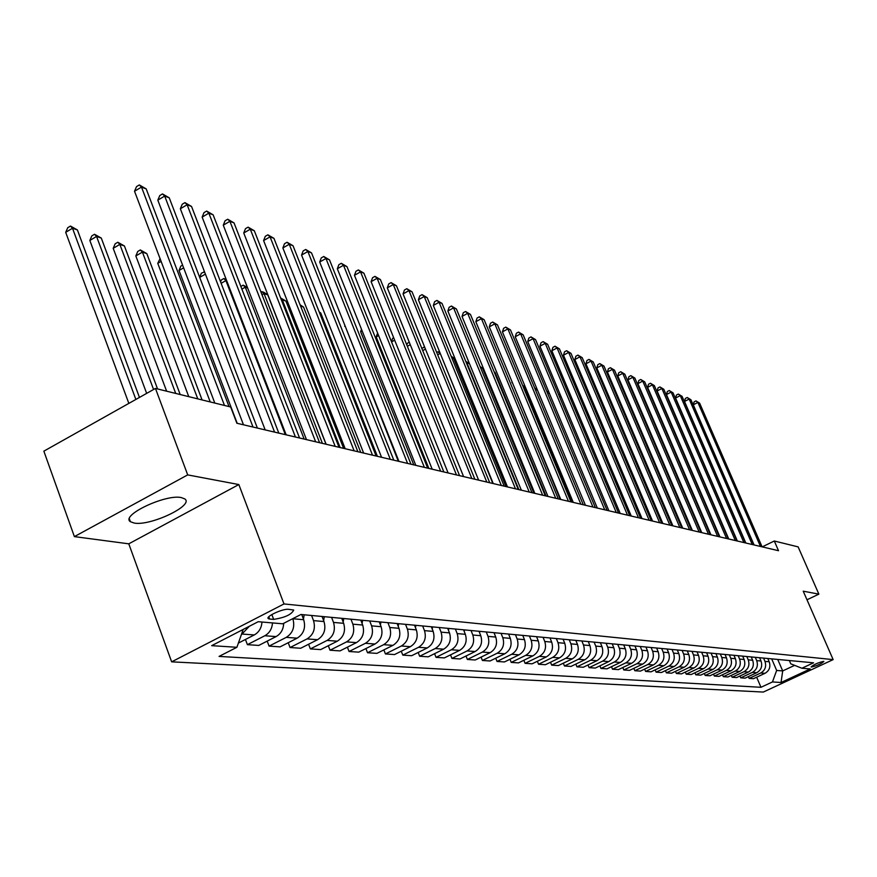 <?xml version="1.0" encoding="UTF-8"?>
<svg xmlns="http://www.w3.org/2000/svg" width="877" height="877" viewBox="0 0 877 877"><rect width="100%" height="100%" fill="white"/><g stroke="black" fill="none" stroke-linecap="round" stroke-linejoin="round"><path stroke-width="1.32" d="M181.287 497.577C165.501 493.948 120.16 515.501 130.421 521.705L134.225 523.065C150.449 526.266 194.497 505.295 184.784 498.925L181.287 497.577M823.624 661.357C817.857 662.716 813.692 664.58 811.126 666.969L811.378 667.046C817.145 665.698 821.311 663.823 823.865 661.433L823.624 661.357M171.651 661.839L763.319 692.063L833.15 659.614L283.995 603.946L171.651 661.839L128.787 543.828L238.84 484.553L187.7 474.895L74.392 536.614L128.787 543.828M74.392 536.614L43.85 451.162L155.459 388.434L187.7 474.895M155.459 388.434L230.673 406.983L236.867 423.24L778.524 550.712L774.292 541.01L762.234 546.875M269.645 619.041L273.657 619.392C284.981 617.605 291.668 614.492 293.707 610.052L288.566 609.318C282.832 608.452 264.799 616.849 268.417 618.691L269.645 619.041L268.8 616.772M243.192 629.445L236.9 647.292L219.064 656.413L760.973 687.294L756.654 677.208M236.9 647.292L211.675 645.658L258.222 621.705L282.745 623.799L300.954 614.481L813.538 662.815L801.907 668.241L810.195 668.943L781.045 682.503L772.462 681.944L760.973 687.294M806.993 599.78L818.866 594.135L798.136 546.886L774.292 541.01M818.866 594.135L803.233 591.186L833.15 659.614M238.84 484.553L283.995 603.946M801.907 668.241L790.791 663.845L789.355 660.534M777.735 659.438L782.69 670.927L794.617 665.358M292.83 618.647L292.863 618.745C295.1 626.847 292.907 633.051 286.286 637.36L269.075 646.119L267.2 641.12M301.732 614.558L303.694 619.721C305.92 627.757 303.738 633.907 297.16 638.171L280.081 646.864L269.075 646.119M311.565 615.479L313.517 620.609C315.742 628.579 313.582 634.685 307.038 638.916L290.057 647.533L288.237 642.709M322.056 616.476L323.997 621.552C326.2 629.456 324.062 635.507 317.562 639.706L300.701 648.246L290.057 647.533M331.572 617.375L333.512 622.418C335.705 630.256 333.578 636.263 327.121 640.429L310.359 648.903L308.594 644.244M341.723 618.329L343.652 623.328C345.834 631.111 343.718 637.064 337.316 641.186L320.664 649.594L310.359 648.903M350.953 619.195L352.861 624.161C355.032 631.878 352.938 637.787 346.568 641.887L330.026 650.219L328.316 645.735M360.776 620.127L362.683 625.049C364.843 632.712 362.76 638.566 356.435 642.622L340.002 650.898L330.026 650.219M369.71 620.971L371.607 625.849C373.766 633.457 371.695 639.267 365.402 643.301L349.068 651.501L347.402 647.171M379.237 621.87L381.122 626.715C383.271 634.257 381.221 640.024 374.972 644.014L358.737 652.148L349.068 651.501M387.897 622.681L389.772 627.493C391.909 634.981 389.87 640.703 383.655 644.672L367.529 652.74L365.917 648.552M397.138 623.547L399.002 628.327C401.129 635.759 399.101 641.438 392.929 645.362L376.902 653.376L367.529 652.74M405.536 624.347L407.388 629.083C409.504 636.461 407.498 642.096 401.359 645.998L385.431 653.946L383.863 649.901M414.492 625.191L416.345 629.894C418.45 637.206 416.454 642.808 410.359 646.678L394.529 654.56L385.431 653.946M422.648 625.959L424.479 630.629C426.573 637.897 424.589 643.444 418.537 647.292L402.795 655.119L401.271 651.194M431.341 626.781L433.161 631.407C435.244 638.62 433.282 644.135 427.263 647.95L411.631 655.711L402.795 655.119M439.245 627.526L441.065 632.131C443.137 639.278 441.186 644.759 435.2 648.542L419.655 656.248L418.176 652.455M447.687 628.316L449.495 632.887C451.556 639.991 449.616 645.417 443.674 649.177L428.228 656.829L419.655 656.248M455.371 629.039L457.169 633.578C459.219 640.638 457.29 646.031 451.381 649.758L436.022 657.355L434.586 653.683M463.571 629.818L465.358 634.323C467.408 641.317 465.49 646.678 459.614 650.372L444.354 657.914L436.022 657.355M471.026 630.519L472.813 634.992C474.852 641.942 472.944 647.259 467.101 650.942L451.929 658.419L450.526 654.867M478.995 631.276L480.771 635.715C482.799 642.611 480.903 647.895 475.104 651.534L460.019 658.967L451.929 658.419M486.253 631.955L488.007 636.362C490.024 643.225 488.149 648.465 482.383 652.082L467.375 659.46L466.016 656.007M493.992 632.69L495.746 637.064C497.752 643.871 495.889 649.068 490.155 652.663L475.246 659.986L467.375 659.46M501.041 633.347L502.795 637.7C504.79 644.463 502.938 649.627 497.237 653.201L482.405 660.469L481.078 657.125M508.572 634.06L510.315 638.379C512.3 645.088 510.458 650.219 504.79 653.771L490.057 660.984L482.405 660.469M515.435 634.707L517.167 638.993C519.14 645.669 517.309 650.767 511.675 654.286L497.018 661.455L495.724 658.21M522.758 635.397L524.479 639.662C526.452 646.283 524.632 651.337 519.031 654.834L504.461 661.949L497.018 661.455M529.434 636.022L531.144 640.265C533.106 646.842 531.298 651.863 525.729 655.338L511.236 662.409L509.975 659.263M536.571 636.702L538.27 640.901C540.221 647.434 538.423 652.433 532.887 655.875L518.482 662.891L511.236 662.409M543.06 637.316L544.76 641.493C546.7 647.982 544.913 652.937 539.41 656.369L525.082 663.341L523.843 660.282M550 637.963L551.688 642.117C553.628 648.563 551.852 653.486 546.371 656.895L532.131 663.812L525.082 663.341M556.325 638.566L558.002 642.688C559.932 649.09 558.167 653.99 552.718 657.366L538.555 664.251L537.349 661.28M563.089 639.201L564.755 643.29C566.674 649.66 564.931 654.516 559.515 657.882L545.417 664.711L538.555 664.251M569.25 639.782L570.916 643.85C572.824 650.175 571.08 655.009 565.698 658.342L551.677 665.128L550.504 662.245M575.838 640.407L577.494 644.442C579.39 650.734 577.658 655.525 572.308 658.835L558.375 665.577L551.677 665.128M581.846 640.966L583.49 644.99C585.376 651.227 583.654 655.996 578.327 659.296L564.47 665.994L563.33 663.176M588.27 641.591L589.903 645.571C591.778 651.764 590.078 656.511 584.773 659.778L570.993 666.432L564.47 665.994M594.113 642.128L595.746 646.097C597.621 652.258 595.922 656.972 590.649 660.217L576.934 666.827L575.816 664.097M600.372 642.72L601.995 646.656C603.858 652.784 602.17 657.465 596.93 660.688L583.293 667.254L576.934 666.827M606.073 643.258L607.695 647.171C609.548 653.266 607.871 657.914 602.652 661.115L589.092 667.649L588.007 664.985M612.179 643.828L613.79 647.719C615.632 653.771 613.966 658.397 608.781 661.576L595.297 668.066L589.092 667.649M617.748 644.354L619.348 648.224C621.19 654.242 619.524 658.835 614.371 661.992L600.942 668.438L599.879 665.851M623.7 644.913L625.29 648.761C627.121 654.735 625.476 659.296 620.346 662.442L606.994 668.844L600.942 668.438M629.127 645.428L630.716 649.254C632.536 655.196 630.903 659.723 625.794 662.859L612.508 669.217L611.477 666.695M634.937 645.976L636.516 649.78C638.335 655.678 636.702 660.184 631.626 663.297L618.417 669.611L612.508 669.217M640.232 646.481L641.811 650.252C643.619 656.128 641.997 660.6 636.943 663.692L623.799 669.973L622.791 667.529M645.911 647.007L647.467 650.767C649.276 656.599 647.664 661.05 642.633 664.119L629.565 670.368L623.799 669.973M651.085 647.5L652.641 651.227C654.428 657.037 652.828 661.455 647.829 664.514L634.816 670.719L633.83 668.329M656.621 648.015L658.167 651.732C659.953 657.498 658.364 661.894 653.387 664.93L640.44 671.102L634.816 670.719M661.664 648.498L663.209 652.181C664.985 657.914 663.407 662.288 658.463 665.303L645.582 671.442L644.606 669.107M667.079 649.002L668.614 652.674C670.379 658.375 668.811 662.716 663.889 665.72L651.074 671.815L645.582 671.442M672.012 649.473L673.536 653.124C675.301 658.78 673.733 663.111 668.833 666.092L656.084 672.155L655.141 669.875M677.296 649.967L678.82 653.595C680.574 659.23 679.017 663.527 674.139 666.487L661.455 672.506L656.084 672.155M682.109 650.427L683.632 654.034C685.375 659.636 683.83 663.9 678.984 666.849L666.356 672.845L665.435 670.62M687.272 650.909L688.785 654.494C690.528 660.063 688.982 664.317 684.159 667.244L671.607 673.196L666.356 672.845M691.986 651.359L693.488 654.922C695.22 660.458 693.685 664.678 688.894 667.594L676.386 673.514L675.487 671.354M697.029 651.83L698.53 655.371C700.252 660.885 698.728 665.084 693.959 667.978L681.517 673.865L676.386 673.514M701.644 652.269L703.135 655.788C704.845 661.269 703.332 665.446 698.574 668.318L686.198 674.172L685.31 672.067M706.577 652.729L708.057 656.237C709.767 661.686 708.254 665.829 703.529 668.691L691.219 674.512L686.198 674.172M711.072 653.157L712.552 656.643C714.262 662.058 712.76 666.191 708.046 669.03L695.79 674.819L694.924 672.758M715.906 653.606L717.375 657.081C719.063 662.464 717.572 666.564 712.891 669.392L700.701 675.147L695.79 674.819M720.302 654.023L721.771 657.476C723.459 662.826 721.979 666.915 717.309 669.732L705.174 675.454L704.33 673.437M725.027 654.472L726.485 657.903C728.162 663.231 726.682 667.287 722.056 670.083L709.975 675.772L705.174 675.454M729.335 654.878L730.782 658.287C732.459 663.582 730.99 667.627 726.375 670.412L714.349 676.068L713.516 674.106M733.95 655.316L735.397 658.704C737.064 663.977 735.606 667.989 731.012 670.752L719.041 676.386L714.349 676.068M738.171 655.711L739.607 659.087C741.273 664.327 739.815 668.329 735.244 671.069L723.328 676.671L722.516 674.753M742.687 656.139L744.124 659.493C745.779 664.7 744.332 668.68 739.782 671.42L727.921 676.978L723.328 676.671M746.809 656.522L748.245 659.866C749.89 665.051 748.454 669.008 743.915 671.727L732.12 677.263L731.319 675.389M751.238 656.939L752.663 660.26C754.297 665.424 752.872 669.359 748.355 672.056L736.614 677.57L732.12 677.263M755.272 657.322L756.698 660.622C758.331 665.764 756.906 669.677 752.411 672.363L740.725 677.844L739.947 676.003M759.614 657.728L761.017 661.017C762.65 666.125 761.225 670.017 756.763 672.692L745.132 678.14L740.725 677.844M763.56 658.101L764.974 661.379C766.586 666.454 765.183 670.324 760.732 672.988L749.155 678.403L748.388 676.616M767.803 658.506L769.206 661.762C770.817 666.805 769.414 670.664 764.996 673.306L753.464 678.699L749.155 678.403M771.683 658.868L776.66 670.445L782.69 670.927L781.045 682.503M249.342 626.277L241.318 634.751M283.688 623.317C283.435 629.401 280.892 633.819 276.069 636.592L258.759 645.428L247.391 644.661L245.45 639.465M261.982 622.023C261.543 627.954 258.967 632.262 254.264 634.948L238.369 643.093M272.484 622.922C272.056 628.809 269.491 633.084 264.821 635.748L247.391 644.661M772.462 681.944L776.66 670.445M224.479 405.448L141.504 187.086L146.196 188.906L229.018 406.566M214.81 403.069L134.532 191.252L141.504 187.086L139.322 184.937L146.196 188.906M134.532 191.252L136.538 186.593L139.322 184.937M139.454 397.424L77.384 229.927L72.506 228.261L65.698 232.328L128.842 403.398M65.698 232.328L67.759 227.68L70.478 226.058L72.506 228.261L135.869 399.452M70.478 226.058L77.384 229.927M253.004 427.033L164.69 196.064L169.239 197.829L257.378 428.064M243.477 424.797L157.816 200.153L164.69 196.064L162.508 193.927L169.239 197.829M157.816 200.153L159.757 195.56L162.508 193.927M274.578 432.12L187.141 204.758L191.537 206.457L278.809 433.106M265.172 429.905L180.344 208.759L187.141 204.758L184.948 202.631L191.537 206.457M180.344 208.759L182.23 204.231L184.948 202.631M295.439 437.02L208.858 213.166L213.122 214.81L299.539 437.985M286.154 434.839L202.148 217.101L208.858 213.166L206.665 211.061L213.122 214.81M202.148 217.101L203.99 212.64L206.665 211.061M157.564 388.95L101.283 238.073L96.569 236.461L89.838 240.451L146.656 393.378M89.838 240.451L91.833 235.88L94.53 234.28L96.569 236.461L153.574 389.498M94.53 234.28L101.283 238.073M180.191 394.529L124.413 245.966L119.853 244.409L113.199 248.323L166.63 391.186M113.199 248.323L115.15 243.806L117.803 242.249L119.853 244.409L175.718 393.422M117.803 242.249L124.413 245.966M303.475 619.14L304.166 614.788M202.083 399.923L146.821 253.606L142.403 252.105L135.836 255.952L188.774 396.645M135.836 255.952L137.722 251.491L140.342 249.956L142.403 252.105L197.763 398.86M140.342 249.956L146.821 253.606M315.643 441.778L229.906 221.311L234.038 222.911L319.601 442.71M306.468 439.618L223.273 225.17L229.906 221.311L227.713 219.228L234.038 222.911M223.273 225.17L225.06 220.774L227.713 219.228M323.646 620.642L324.282 616.684M161.105 261.379L157.761 263.33L210.228 401.94M157.761 263.33L160.074 258.66M335.189 446.382L250.296 229.204L254.308 230.75L339.026 447.281M326.123 444.244L243.751 232.997L250.296 229.204L248.103 227.143L254.308 230.75M243.751 232.997L245.494 228.656L248.103 227.143M354.144 450.844L270.072 236.856L273.953 238.358L357.86 451.71M345.187 448.728L263.604 240.583L270.072 236.856L267.88 234.817L273.953 238.358M263.604 240.583L265.292 236.308L267.88 234.817M372.506 455.163L289.257 244.277L293.028 245.735L376.112 456.007M363.648 453.08L282.865 247.95L289.257 244.277L287.064 242.26L293.028 245.735M282.865 247.95L284.51 243.718L287.064 242.26M390.309 459.351L307.871 251.491L311.532 252.905L393.806 460.173M381.561 457.29L301.556 255.086L307.871 251.491L305.678 249.474L311.532 252.905M301.556 255.086L303.157 250.921L305.678 249.474M407.586 463.418L325.948 258.485L329.5 259.855L410.984 464.218M398.947 461.379L319.699 262.026L325.948 258.485L323.756 256.49L329.5 259.855M319.699 262.026L321.267 257.915L323.756 256.49M343.181 622.122L343.762 618.515M183.622 267.825L179.018 270.489L237.196 423.317M179.018 270.489L180.805 266.159L182.591 265.128M362.102 623.558L362.629 620.302M199.682 277.34L201.381 273.164L204.571 271.936M205.404 274.117L199.704 277.406M204.845 272.648L203.913 271.706M380.443 624.961L380.914 622.023M226.759 280.881L225.904 280.585L285.332 434.641M220.576 281.868L221.344 279.96L223.843 278.524L226.266 279.62M223.843 278.524L225.904 280.585L221.136 283.326M398.224 626.331L398.64 623.69M247.654 288.007L245.264 287.185L304.144 439.07M240.868 286.472L243.192 285.146L247.424 287.426M243.192 285.146L245.264 287.185L241.888 289.114M415.468 627.68L415.841 625.312M325.992 444.211L267.748 294.858L264.054 293.598L322.396 443.367M260.984 292.151L263.473 292.085L267.748 294.858M261.993 291.581L264.054 293.598L262.004 294.76M424.358 467.364L343.499 265.271L346.952 266.608L427.658 468.143M415.808 465.347L337.327 268.757L343.499 265.271L341.317 263.308L346.952 266.608M337.327 268.757L338.851 264.701L341.317 263.308M432.208 628.984L432.536 626.891M343.62 448.366L285.902 301.052L282.317 299.835L340.133 447.544M280.596 297.939L285.902 301.052M280.728 298.29L282.317 299.835L281.506 300.285M440.649 471.201L360.557 271.881L363.911 273.175L443.85 471.947M432.197 469.206L354.451 275.312L360.557 271.881L358.375 269.93L363.911 273.175M354.451 275.312L355.941 271.3L358.375 269.93M448.465 630.267L448.75 628.414M360.743 452.389L303.552 307.071L300.581 306.062M300.098 304.834L303.552 307.071M456.468 474.917L377.143 278.294L380.399 279.555L459.57 475.652M448.114 472.955L371.103 281.67L377.143 278.294L374.961 276.365L380.399 279.555M371.103 281.67L372.561 277.713L374.961 276.365M464.24 631.517L464.503 629.905M377.395 456.314L320.719 312.936L319.392 312.475M319.173 311.927L320.719 312.936M471.837 478.535L393.269 284.543L396.437 285.77L474.863 479.248M463.582 476.595L387.294 287.864L393.269 284.543L391.098 282.624L396.437 285.77M387.294 287.864L388.719 283.951L391.098 282.624M479.587 632.734L479.807 631.352M486.79 482.054L408.956 290.616L412.037 291.811L489.728 482.745M478.623 480.136L403.058 293.883L408.956 290.616L406.796 288.708L412.037 291.811M403.058 293.883L404.44 290.024L406.796 288.708M494.496 633.928L494.683 632.755M345.132 326.025L398.29 461.225M344.661 326.288L344.946 325.531M501.326 485.474L424.227 296.525L427.231 297.687L504.187 486.154M493.247 483.578L418.384 299.748L424.227 296.525L422.067 294.639L427.231 297.687M418.384 299.748L419.743 295.922L422.067 294.639M509 635.101L509.153 634.115M362.113 330.848L360.633 331.659L413.78 464.876M360.633 331.659L361.488 329.292M515.479 488.807L439.092 302.28L442.019 303.409L518.263 489.465M507.487 486.921L433.315 305.448L439.092 302.28L436.943 300.405L442.019 303.409M433.315 305.448L434.641 301.677L436.943 300.405M529.248 492.052L453.562 307.882L456.413 308.978L531.955 492.688M521.344 490.188L447.862 311.006L453.562 307.882L451.425 306.029L456.413 308.978M447.862 311.006L449.145 307.279L451.425 306.029M542.655 495.209L467.671 313.341L470.456 314.415L545.297 495.823M534.838 493.367L462.026 316.422L467.671 313.341L465.544 311.499L470.456 314.415M462.026 316.422L463.286 312.738L465.544 311.499M555.722 498.279L481.418 318.658L484.126 319.71L558.287 498.881M547.982 496.459L475.827 321.706L481.418 318.658L479.302 316.838L484.126 319.71M475.827 321.706L477.066 318.055L479.302 316.838M568.449 501.271L494.825 323.843L497.467 324.874L570.96 501.863M560.787 499.473L489.289 326.847L494.825 323.843L492.71 322.045L497.467 324.874M489.289 326.847L490.495 323.24L492.71 322.045M580.859 504.187L507.893 328.908L510.469 329.905L583.293 504.768M573.273 502.411L502.422 331.868L507.893 328.908L505.788 327.121L510.469 329.905M502.422 331.868L503.606 328.305L505.788 327.121M592.951 507.038L520.642 333.841L523.152 334.817L595.33 507.597M585.452 505.273L515.227 336.757L520.642 333.841L518.548 332.065L523.152 334.817M515.227 336.757L516.389 333.238L518.548 332.065M604.746 509.811L533.084 338.654L535.54 339.607L607.07 510.359M597.325 508.068L527.724 341.537L533.084 338.654L531.002 336.9L535.54 339.607M527.724 341.537L528.853 338.051L531.002 336.9M616.257 512.519L545.231 343.356L547.632 344.288L618.526 513.056M608.912 510.798L539.925 346.196L545.231 343.356L543.159 341.613L547.632 344.288M539.925 346.196L541.032 342.754L543.159 341.613M627.493 515.172L557.092 347.95L559.427 348.86L629.708 515.687M620.214 513.451L551.841 350.756L557.092 347.95L555.02 346.218L559.427 348.86M551.841 350.756L552.927 347.347L555.02 346.218M638.456 517.748L568.669 352.433L570.96 353.321L640.616 518.252M631.254 516.049L563.472 355.196L568.669 352.433L566.619 350.723L570.96 353.321M563.472 355.196L564.536 351.82L566.619 350.723M649.166 520.269L579.993 356.807L582.218 357.673L651.282 520.763M642.03 518.592L574.841 359.537L579.993 356.807L577.943 355.108L582.218 357.673M574.841 359.537L575.882 356.205L577.943 355.108M659.625 522.725L591.043 361.094L593.225 361.938L661.686 523.218M652.565 521.07L585.946 363.791L591.043 361.094L589.004 359.406L593.225 361.938M585.946 363.791L586.965 360.48L589.004 359.406M669.842 525.137L601.852 365.27L603.99 366.104L671.859 525.608M662.848 523.492L596.798 367.934L601.852 365.27L599.824 363.604L603.99 366.104M596.798 367.934L597.807 364.668L599.824 363.604M679.839 527.483L612.42 369.36L614.503 370.171L681.802 527.954M672.9 525.849L607.41 371.991L612.42 369.36L610.403 367.704L614.503 370.171M607.41 371.991L608.397 368.757L610.403 367.704M689.596 529.785L622.758 373.361L624.797 374.15L691.525 530.234M682.734 528.173L617.792 375.959L622.758 373.361L620.741 371.716L624.797 374.15M617.792 375.959L618.756 372.758L620.741 371.716M699.144 532.032L632.865 377.274L634.86 378.053L701.03 532.471M692.348 530.432L627.954 379.84L632.865 377.274L630.859 375.641L634.86 378.053M627.954 379.84L628.897 376.671L630.859 375.641M708.484 534.225L642.753 381.1L644.705 381.857L710.326 534.663M701.743 532.646L637.886 383.644L642.753 381.1L640.758 379.489L644.705 381.857M637.886 383.644L638.818 380.497L640.758 379.489M523.109 636.242L523.229 635.441M378.612 335.562L376.178 336.9L428.864 468.428M376.178 336.9L377.614 333.085M536.834 637.36L536.932 636.735M391.449 341.657L392.655 338.281L393.674 337.722M394.661 340.177L391.537 341.887M406.796 344.946L407.388 343.291L409.285 342.26M410.272 344.694L407.345 346.283M421.738 348.202L424.709 347.248M425.466 349.112L422.714 350.603M424.983 347.939L423.942 346.985M440.386 353.749L492.83 483.479M436.713 352.433L437.919 351.776L439.98 352.773M437.919 351.776L439.947 353.606L437.678 354.823M455.108 358.77L453.584 358.255L506.007 486.582M451.282 356.588L454.911 358.287M451.567 356.435L453.584 358.255L452.258 358.967M469.458 363.67L466.882 362.793L518.855 489.607M465.731 361.291L469.447 363.648M466.038 362.037L466.443 363.023M533.874 493.137L482.427 368.088L480.443 367.419M480.103 366.575L482.427 368.088M546.053 495.998L495.045 372.396L494.266 372.133M494.124 371.804L495.045 372.396M512.3 382.394L560.228 499.342M511.894 382.613L512.113 381.944M524.906 386.001L523.755 386.604L571.694 502.039M523.755 386.604L524.369 384.707M537.217 389.531L535.65 390.364M535.507 390.035L536.34 387.426M547.27 392.523L548.3 390.769M549.232 392.995L547.785 393.762M558.748 395.001L560.041 394.19M560.962 396.393L559.625 397.095M570.269 398.18L571.497 397.533M572.418 399.737L571.19 400.372M581.572 401.414L582.931 401.392M583.611 403.003L582.492 403.595M583.194 402.017L582.142 401.118M594.617 406.358L641.832 518.548M592.666 404.714L594.288 405.569M592.72 404.856L594.42 406.292L593.532 406.753M717.616 536.373L652.433 384.85L654.341 385.595L719.425 536.801M710.94 534.806L647.61 387.36L652.433 384.85L650.449 383.249L654.341 385.595M647.61 387.36L648.52 384.247L650.449 383.249M605.558 410.096L604.538 409.745L651.578 520.839M603.804 408.649L605.382 409.669M726.562 538.478L661.905 388.522L663.779 389.245L728.327 538.895M719.94 536.921L657.125 390.999L661.905 388.522L659.932 386.932L663.779 389.245M657.125 390.999L658.024 387.919L659.932 386.932M616.246 413.747L615.04 413.33M614.799 412.749L616.224 413.681M735.31 540.539L671.179 392.107L673.021 392.819L737.031 540.945M728.754 538.993L666.454 394.562L671.179 392.107L669.228 390.528L673.021 392.819M666.454 394.562L667.331 391.515L669.228 390.528M672.286 525.707L625.619 416.937M743.871 542.556L680.267 395.626L682.065 396.316L745.56 542.951M737.371 541.021L675.575 398.048L680.267 395.626L678.316 394.058L682.065 396.316M675.575 398.048L676.441 395.023L678.316 394.058M752.258 544.529L689.169 399.068L690.923 399.748L753.913 544.924M745.823 543.016L684.52 401.469L689.169 399.068L687.228 397.511L690.923 399.748M684.52 401.469L685.365 398.476L687.228 397.511M638.73 425.027L682.251 528.053M638.379 425.213L638.555 424.611M760.469 546.459L697.884 402.444L699.616 403.113L762.091 546.842M754.088 544.957L693.279 404.812L697.884 402.444L695.954 400.899L699.616 403.113M693.279 404.812L694.113 401.852L695.954 400.899M648.465 427.823L647.873 428.129M647.697 427.735L647.993 426.726M303.694 619.721L292.863 618.745M323.997 621.552L313.517 620.609M343.652 623.328L333.512 622.418M362.683 625.049L352.861 624.161M381.122 626.715L371.607 625.849M399.002 628.327L389.772 627.493M416.345 629.894L407.388 629.083M433.161 631.407L424.479 630.629M449.495 632.887L441.065 632.131M465.358 634.323L457.169 633.578M480.771 635.715L472.813 634.992M495.746 637.064L488.007 636.362M510.315 638.379L502.795 637.7M524.479 639.662L517.167 638.993M538.27 640.901L531.144 640.265M551.688 642.117L544.76 641.493M564.755 643.29L558.002 642.688M577.494 644.442L570.916 643.85M589.903 645.571L583.49 644.99M601.995 646.656L595.746 646.097M613.79 647.719L607.695 647.171M625.29 648.761L619.348 648.224M636.516 649.78L630.716 649.254M647.467 650.767L641.811 650.252M658.167 651.732L652.641 651.227M668.614 652.674L663.209 652.181M678.82 653.595L673.536 653.124M688.785 654.494L683.632 654.034M698.53 655.371L693.488 654.922M708.057 656.237L703.135 655.788M717.375 657.081L712.552 656.643M726.485 657.903L721.771 657.476M735.397 658.704L730.782 658.287M744.124 659.493L739.607 659.087M752.663 660.26L748.245 659.866M761.017 661.017L756.698 660.622M769.206 661.762L764.974 661.379M254.264 634.948L242.622 634.082M276.069 636.592L264.821 635.748M297.16 638.171L286.286 637.36M317.562 639.706L307.038 638.916M337.316 641.186L327.121 640.429M356.435 642.622L346.568 641.887M374.972 644.014L365.402 643.301M392.929 645.362L383.655 644.672M410.359 646.678L401.359 645.998M427.263 647.95L418.537 647.292M443.674 649.177L435.2 648.542M459.614 650.372L451.381 649.758M475.104 651.534L467.101 650.942M490.155 652.663L482.383 652.082M504.79 653.771L497.237 653.201M519.031 654.834L511.675 654.286M532.887 655.875L525.729 655.338M546.371 656.895L539.41 656.369M559.515 657.882L552.718 657.366M572.308 658.835L565.698 658.342M584.773 659.778L578.327 659.296M596.93 660.688L590.649 660.217M608.781 661.576L602.652 661.115M620.346 662.442L614.371 661.992M631.626 663.297L625.794 662.859M642.633 664.119L636.943 663.692M653.387 664.93L647.829 664.514M663.889 665.72L658.463 665.303M674.139 666.487L668.833 666.092M684.159 667.244L678.984 666.849M693.959 667.978L688.894 667.594M703.529 668.691L698.574 668.318M712.891 669.392L708.046 669.03M722.056 670.083L717.309 669.732M731.012 670.752L726.375 670.412M739.782 671.42L735.244 671.069M748.355 672.056L743.915 671.727M756.763 672.692L752.411 672.363M764.996 673.306L760.732 672.988M271.837 614.536L273.657 619.392M129.368 518.833L130.421 521.705M268.099 617.857L268.417 618.691"/></g></svg>
